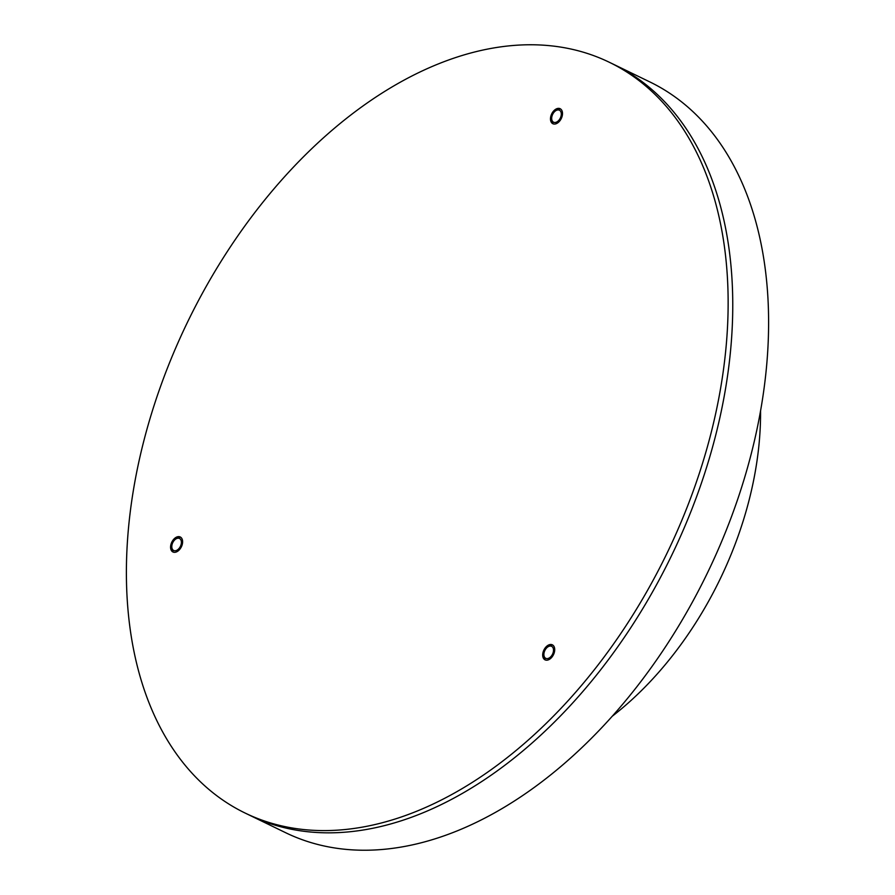<?xml version="1.0" encoding="UTF-8"?>
<svg xmlns="http://www.w3.org/2000/svg" width="895" height="895" viewBox="0 0 895 895"><rect width="100%" height="100%" fill="white"/><g stroke="black" fill="none" stroke-linecap="round" stroke-linejoin="round"><path stroke-width="1.34" d="M612.337 716.179A276.756 176.539 -64.1 0 0 732.02 552.159A276.756 176.539 -64.1 0 0 760.56 410.749M609.428 62.326L614.059 64.563A417.227 266.128 115.9 0 1 680.871 535.523A417.227 266.128 115.9 0 1 276.812 825.682A417.227 266.128 115.9 0 0 680.871 535.523A417.227 266.128 115.9 0 0 614.059 64.563L649.904 81.96A417.227 266.128 115.9 0 1 716.716 552.92A417.227 266.128 115.9 0 1 312.657 843.079A417.227 266.128 115.9 0 1 285.572 832.674L245.096 813.04A417.227 266.128 115.9 0 1 178.284 342.08A417.227 266.128 115.9 0 1 582.343 51.921A417.227 266.128 115.9 0 1 609.428 62.326A417.227 266.128 115.9 0 1 676.251 533.286A417.227 266.128 115.9 0 1 272.192 823.434A417.227 266.128 115.9 0 1 245.096 813.04M276.812 825.682A417.227 266.128 115.9 0 1 249.727 815.278A417.227 266.128 115.9 0 0 276.812 825.682M179.705 536.765A8.346 5.325 115.9 0 1 180.242 536.978A8.346 5.325 115.9 0 1 181.573 546.397A8.346 5.325 115.9 0 1 173.496 552.193A8.346 5.325 115.9 0 1 172.959 551.991A8.346 5.325 115.9 0 1 171.616 542.571A8.346 5.325 115.9 0 1 179.705 536.765M551.801 644.624A8.346 5.325 115.9 0 1 552.349 644.836A8.346 5.325 115.9 0 1 553.681 654.256A8.346 5.325 115.9 0 1 545.603 660.051A8.346 5.325 115.9 0 1 545.055 659.85A8.346 5.325 115.9 0 1 543.724 650.43A8.346 5.325 115.9 0 1 551.801 644.624M559.599 108.496A8.346 5.325 115.9 0 1 560.136 108.709A8.346 5.325 115.9 0 1 561.467 118.129A8.346 5.325 115.9 0 1 553.39 123.924A8.346 5.325 115.9 0 1 552.853 123.723A8.346 5.325 115.9 0 1 551.51 114.303A8.346 5.325 115.9 0 1 559.599 108.496M553.457 123.946A8.346 5.325 115.9 0 1 551.644 119.057L551.689 118.039A6.679 4.262 -64.1 0 0 554.016 122.391A6.679 4.262 -64.1 0 0 560.617 117.413A6.679 4.262 -64.1 0 0 558.972 110.04A6.679 4.262 -64.1 0 0 554.956 111.304A6.679 4.262 -64.1 0 0 551.689 118.039M554.956 111.304L555.728 110.644A8.346 5.325 115.9 0 1 560.684 109.045M173.563 552.215A8.346 5.325 115.9 0 1 171.739 547.606A8.346 5.325 115.9 0 1 171.75 547.326A8.346 5.325 115.9 0 1 171.762 547.058M171.784 546.532A6.679 4.262 -64.1 0 0 176.516 550.425A6.679 4.262 -64.1 0 0 181.405 542.437A6.679 4.262 -64.1 0 0 175.062 539.573A6.679 4.262 -64.1 0 0 171.795 546.308A6.679 4.262 -64.1 0 0 171.784 546.532M175.062 539.573L175.834 538.913A8.346 5.325 115.9 0 1 180.79 537.313M547.158 647.432A6.679 4.262 -64.1 0 0 546.375 648.215A6.679 4.262 -64.1 0 0 543.891 654.167A6.679 4.262 -64.1 0 0 546.14 658.485A6.679 4.262 -64.1 0 0 551.029 656.46A6.679 4.262 -64.1 0 0 553.11 647.98A6.679 4.262 -64.1 0 0 547.158 647.432L547.93 646.772A8.346 5.325 115.9 0 1 552.897 645.172M545.659 660.074A8.346 5.325 115.9 0 1 543.847 655.185L543.891 654.167M171.795 546.308L171.75 547.326"/></g></svg>
